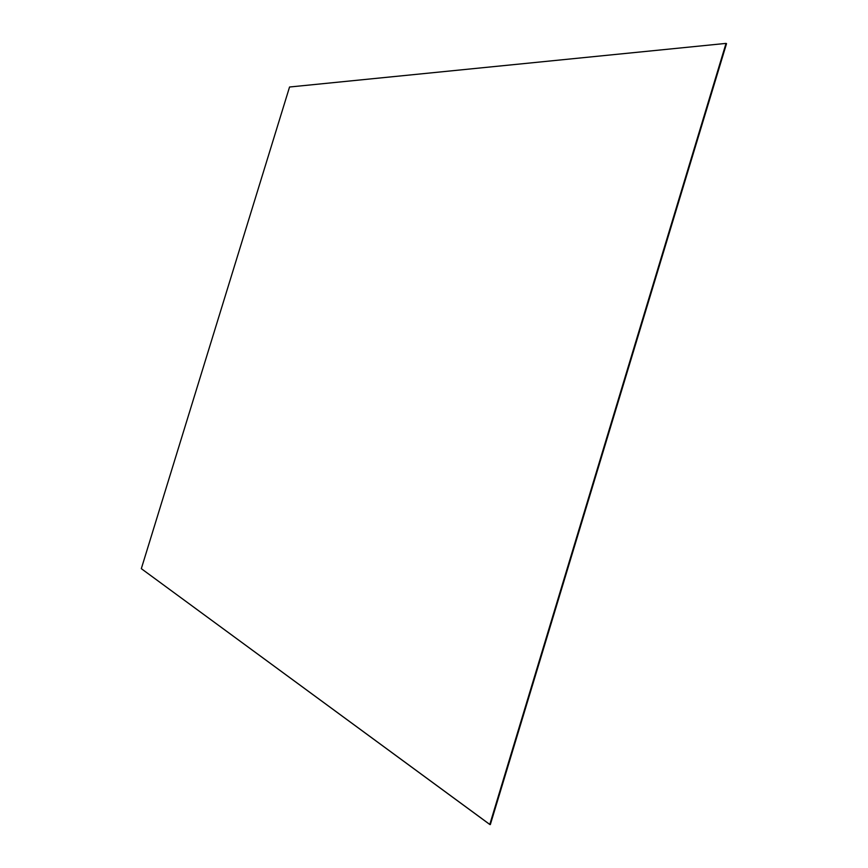 <?xml version="1.0" encoding="UTF-8"?>
<svg xmlns="http://www.w3.org/2000/svg" width="868" height="868" viewBox="0 0 868 868"><rect width="100%" height="100%" fill="white"/><g stroke="black" fill="none" stroke-linecap="round" stroke-linejoin="round"><path stroke-width="1.3" d="M726.125 43.454L489.888 824.502L726.125 43.454M726.353 43.563L490.138 824.546L726.353 43.563M141.321 568.659L289.554 87.006L726.028 43.4L489.888 824.502L141.321 568.659L489.78 824.481L726.028 43.4L289.554 87.006L141.321 568.659M726.299 43.53L490.084 824.535L726.299 43.53M726.527 43.65L490.333 824.578L726.527 43.65"/></g></svg>
